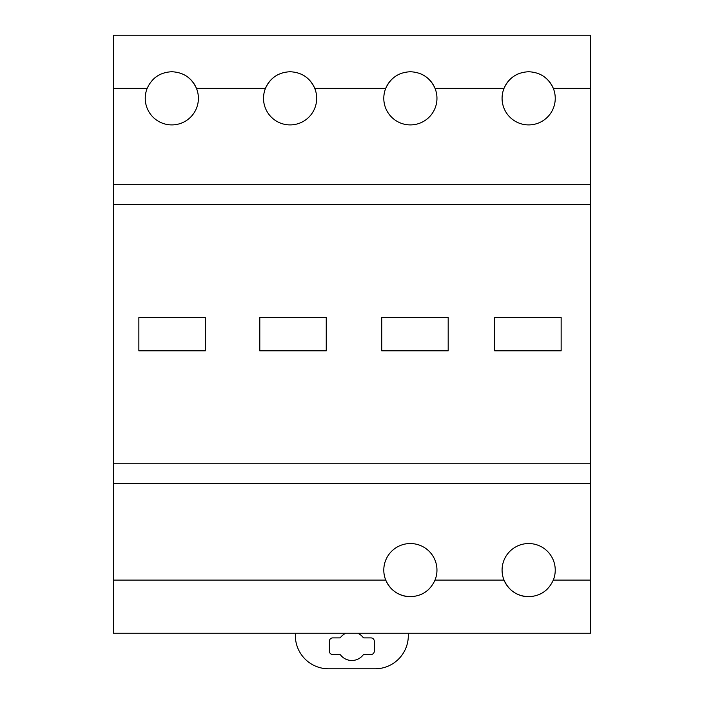 <?xml version="1.0" encoding="UTF-8"?>
<svg xmlns="http://www.w3.org/2000/svg" width="704" height="704" viewBox="0 0 704 704"><rect width="100%" height="100%" fill="white"/><g stroke="black" fill="none" stroke-linecap="round" stroke-linejoin="round"><path stroke-width="1.06" d="M539.466 594.405A26.576 26.576 0 0 0 547.316 589.046M553.3 580.087L553.3 580.087A26.576 26.576 0 0 0 528.66 543.541A26.576 26.576 0 0 0 504.02 580.087A26.576 26.576 0 0 0 528.66 596.702C540.25 596.165 548.46 590.63 553.3 580.087L590.718 580.087L590.718 483.736L113.282 483.736L113.282 35.2L590.718 35.2L590.718 88.361L553.3 88.361C548.46 77.818 540.25 72.283 528.66 71.746C517.07 72.283 508.851 77.818 504.02 88.361A26.576 26.576 0 0 0 528.66 124.907A26.576 26.576 0 0 0 539.616 74.114M435.019 580.087L435.019 580.087A26.576 26.576 0 0 0 410.379 543.541A26.576 26.576 0 0 0 385.739 580.087C390.57 590.63 398.79 596.165 410.379 596.702C421.969 596.165 430.179 590.63 435.019 580.087L504.02 580.087C508.851 590.63 517.07 596.165 528.66 596.702M410.379 596.702A26.576 26.576 0 0 1 385.739 580.087L113.282 580.087L113.282 483.736M113.282 580.087L113.282 633.248L590.718 633.248L590.718 580.087M421.194 594.396A26.576 26.576 0 0 0 429.035 589.046M567.864 633.248L489.456 633.248M449.583 633.248L371.175 633.248M113.282 184.712L590.718 184.712L590.718 483.736M138.864 317.61L205.313 317.61L205.313 350.838L138.864 350.838L138.864 317.61L205.313 317.61L205.313 350.838L138.864 350.838L138.864 317.61M259.802 317.61L326.251 317.61L326.251 350.838L259.802 350.838L259.802 317.61L326.251 317.61L326.251 350.838L259.802 350.838L259.802 317.61M381.735 317.61L448.184 317.61L448.184 350.838L381.735 350.838L381.735 317.61L448.184 317.61L448.184 350.838L381.735 350.838L381.735 317.61M494.701 317.61L561.15 317.61L561.15 350.838L494.701 350.838L494.701 317.61L561.15 317.61L561.15 350.838L494.701 350.838L494.701 317.61M410.379 124.907A26.576 26.576 0 0 0 435.019 88.361C430.179 77.818 421.969 72.283 410.379 71.746C398.79 72.283 390.57 77.818 385.739 88.361A26.576 26.576 0 0 0 410.379 124.907M290.101 124.907A26.576 26.576 0 0 0 314.741 88.361C309.91 77.818 301.69 72.283 290.101 71.746C278.511 72.283 270.301 77.818 265.461 88.361A26.576 26.576 0 0 0 290.101 124.907M171.82 124.907A26.576 26.576 0 0 0 196.46 88.361C191.629 77.818 183.41 72.283 171.82 71.746C160.23 72.283 152.02 77.818 147.18 88.361A26.576 26.576 0 0 0 171.82 124.907M590.718 184.712L590.718 88.361M211.024 35.2L132.616 35.2M449.583 35.2L371.175 35.2M329.305 35.2L250.897 35.2M567.864 35.2L489.456 35.2M517.695 74.114A26.576 26.576 0 0 0 504.02 88.361L435.019 88.361A26.576 26.576 0 0 0 421.335 74.114M399.414 74.114A26.576 26.576 0 0 0 385.739 88.361L314.741 88.361A26.576 26.576 0 0 0 301.066 74.114M279.136 74.114A26.576 26.576 0 0 0 265.461 88.361L196.46 88.361A26.576 26.576 0 0 0 182.785 74.114M160.855 74.114A26.576 26.576 0 0 0 153.041 79.517M147.18 88.361L113.282 88.361M295.354 633.248L295.354 635.571A33.229 33.229 0 0 0 328.574 668.8L375.091 668.8A33.229 33.229 0 0 0 408.32 635.571L408.32 633.248M357.852 633.248A14.282 14.282 0 0 1 363.079 637.393A1.329 1.329 0 0 0 364.126 637.903L370.973 637.903A3.326 3.326 0 0 1 374.29 641.221L374.29 651.191A3.326 3.326 0 0 1 370.973 654.518L364.126 654.518A1.329 1.329 0 0 0 363.079 655.019A14.282 14.282 0 0 1 340.595 655.019A1.329 1.329 0 0 0 339.548 654.518L332.693 654.518A3.326 3.326 0 0 1 329.375 651.191L329.375 641.221A3.326 3.326 0 0 1 332.693 637.903L339.548 637.903A1.329 1.329 0 0 0 340.595 637.393A14.282 14.282 0 0 1 345.814 633.248M113.282 463.804L590.718 463.804M590.718 204.644L113.282 204.644"/></g></svg>

